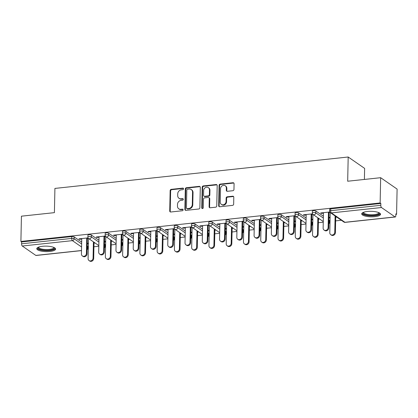<?xml version="1.0" encoding="UTF-8"?>
<svg xmlns="http://www.w3.org/2000/svg" width="418" height="418" viewBox="0 0 418 418"><rect width="100%" height="100%" fill="white"/><g stroke="black" fill="none" stroke-linecap="round" stroke-linejoin="round"><path stroke-width="0.63" d="M183.549 188.821A0.831 0.726 -55.3 0 0 182.807 188.11L171.265 189.349A1.186 1.035 -55.3 0 0 170.152 190.598L169.729 210.98A1.186 1.035 -55.3 0 0 170.79 211.994L182.332 210.761A0.831 0.726 -55.3 0 0 182.363 209.172L180.869 209.334A3.788 3.318 -55.3 0 1 178.789 208.822A3.788 3.318 -55.3 0 1 177.472 206.084L177.504 204.386A3.788 3.318 -55.3 0 1 181.057 200.389L182.551 200.227A0.831 0.726 -55.3 0 0 182.582 198.644L181.093 198.801A3.788 3.318 -55.3 0 1 179.008 198.294A3.788 3.318 -55.3 0 1 177.692 195.551L177.728 193.853A3.788 3.318 -55.3 0 1 181.276 189.856L182.77 189.699A0.831 0.726 -55.3 0 0 183.549 188.821M183.46 188.445A0.831 0.726 -55.3 0 0 183.283 188.445L171.741 189.683A1.186 1.035 -55.3 0 0 170.633 190.932L170.204 211.309A1.186 1.035 -55.3 0 0 170.403 211.963M183.021 209.507A0.831 0.726 -55.3 0 0 182.844 209.507L181.349 209.664L180.869 209.334M183.241 198.978A0.831 0.726 -55.3 0 0 183.063 198.973L181.569 199.135L181.093 198.801M367.385 211.477A9.41 2.743 -178.8 0 0 361.716 213.87A9.41 2.743 -178.8 0 0 374.862 216.66A9.41 2.743 -178.8 0 0 380.532 214.267A9.41 2.743 -178.8 0 0 367.385 211.477M42.458 246.286A9.41 2.743 -178.8 0 0 36.789 248.679A9.41 2.743 -178.8 0 0 49.935 251.464A9.41 2.743 -178.8 0 0 55.604 249.071A9.41 2.743 -178.8 0 0 42.458 246.286M232.852 190.718A1.186 1.035 -55.3 0 0 233.96 189.469L234.08 183.748A1.186 1.035 -55.3 0 0 233.019 182.734L220.202 184.108A1.186 1.035 -55.3 0 0 219.089 185.357L218.666 205.74A1.186 1.035 -55.3 0 0 219.727 206.753L232.544 205.379A1.186 1.035 -55.3 0 0 233.657 204.13L233.798 197.223A1.186 1.035 -55.3 0 0 232.737 196.209L227.251 196.794A1.186 1.035 -55.3 0 0 226.143 198.043L226.07 201.471A3.166 2.774 -55.3 0 1 224.403 204.355A3.166 2.774 -55.3 0 1 221.362 204.386A3.166 2.774 -55.3 0 1 220.26 202.093L220.537 188.675A3.166 2.774 -55.3 0 1 222.209 185.791A3.166 2.774 -55.3 0 1 225.25 185.759A3.166 2.774 -55.3 0 1 226.352 188.053L226.305 190.289A1.186 1.035 -55.3 0 0 227.366 191.303L232.852 190.718M20.9 241.442L21.428 216.179L54.408 212.647L54.915 188.419L348.189 157.006L347.682 181.229L380.662 177.697L380.134 202.96L20.9 241.442L21.621 241.938L21.579 243.788L71.713 238.417L71.75 236.572L21.621 241.938M200.3 187.369A1.186 1.035 -55.3 0 0 199.234 186.355L186.418 187.724A1.186 1.035 -55.3 0 0 185.305 188.973L184.881 209.355A1.186 1.035 -55.3 0 0 185.942 210.374L198.759 209A1.186 1.035 -55.3 0 0 199.872 207.751L200.3 187.369M203.31 185.916L216.127 184.542A1.186 1.035 -55.3 0 1 217.188 185.561L216.764 205.943A1.186 1.035 -55.3 0 1 215.651 207.192L210.165 207.777A1.186 1.035 -55.3 0 1 209.104 206.764L209.277 198.498A1.186 1.035 -55.3 0 0 208.216 197.479L204.574 197.871A1.186 1.035 -55.3 0 0 203.467 199.12L203.284 207.725A0.831 0.726 -55.3 0 1 201.763 207.887L202.197 187.165A1.186 1.035 -55.3 0 1 203.31 185.916L203.791 186.25L216.608 184.876L216.127 184.542M364.397 179.442L364.627 168.391L348.189 157.006M81.5 250.607L36.052 255.476A1.808 0.695 -96.1 0 1 35.823 255.408L22.264 246.014A1.808 0.695 -96.1 0 1 21.579 243.788M380.662 177.697L397.1 189.082L396.572 214.345L395.841 214.424M380.134 202.96L380.85 203.461L380.814 205.306A1.808 0.695 83.9 0 0 381.498 207.532L395.057 216.926A1.808 0.695 83.9 0 0 395.287 216.994A1.808 0.695 83.9 0 0 395.815 215.693L395.851 213.849L396.572 214.345M341.344 220.265L335.644 220.876M330.027 221.477L329.525 221.53M323.255 222.198L318.375 222.721M312.763 223.327L312.262 223.379M305.992 224.048L301.112 224.57M295.5 225.171L294.998 225.229M288.728 225.898L283.848 226.42M278.236 227.021L277.73 227.078M271.46 227.747L266.585 228.27M260.973 228.871L260.466 228.928M254.196 229.597L249.321 230.119M243.704 230.72L243.203 230.778M236.933 231.447L232.053 231.969M226.441 232.57L225.939 232.627M219.669 233.296L214.789 233.819M209.178 234.42L208.676 234.477M202.406 235.146L197.526 235.668M191.914 236.269L191.407 236.322M185.137 236.996L180.262 237.518M174.646 238.119L174.144 238.171M167.874 238.845L162.999 239.368M157.382 239.969L156.881 240.021M150.611 240.695L145.73 241.217M140.119 241.818L139.617 241.87M133.347 242.544L128.467 243.067M122.855 243.668L122.354 243.72M116.084 244.394L111.204 244.917M105.592 245.518L105.085 245.57M98.815 246.244L93.94 246.766M88.323 247.367L87.822 247.419M79.592 238.798L79.582 239.295L78.96 238.866L88.083 237.889M94.468 242.571L93.392 242.686M88.412 243.219L87.252 243.344M87.242 243.84L88.402 243.715M94.013 243.114L95.09 242.999M79.582 239.295L81.74 239.065M86.725 238.532L88.423 238.349M315.836 211.001L315.794 212.846A1.808 0.528 1.2 0 0 313.416 212.527A1.808 0.528 -178.8 0 0 312.324 212.987L312.366 211.137A1.808 0.528 1.2 0 1 313.453 210.677A1.808 0.528 1.2 0 1 315.836 211.001L323.38 216.226M328.903 220.051L329.394 220.396A1.808 0.528 1.2 0 1 329.546 220.61L329.504 222.454A1.808 0.528 -178.8 0 0 329.358 222.24L329.394 220.396M381.498 207.532L331.364 212.903A1.808 0.695 83.9 0 1 330.68 210.677A1.808 0.528 -178.8 0 0 329.588 211.137L329.63 209.293A1.808 0.528 1.2 0 1 330.722 208.828L330.68 210.677L380.814 205.306M380.85 203.461L330.722 208.828M71.75 236.572A1.808 0.528 1.2 0 1 74.132 236.891L81.677 242.116M87.2 245.941L87.691 246.286A1.808 0.528 1.2 0 1 87.843 246.5L87.801 248.344A1.808 0.528 -178.8 0 0 87.655 248.13L87.691 246.286M311.682 219.8L312.842 219.675M318.453 219.074L319.53 218.959M318.903 218.525L317.832 218.64M312.852 219.178L311.692 219.298M306.18 215.024L304.022 215.254L303.4 214.821L312.523 213.844M311.159 214.491L312.863 214.309M281.304 214.7L281.267 216.545A1.808 0.528 1.2 0 0 278.89 216.226A1.808 0.528 -178.8 0 0 277.798 216.686L277.834 214.836A1.808 0.528 1.2 0 1 278.926 214.377A1.808 0.528 1.2 0 1 281.304 214.7L288.854 219.925M294.371 223.75L294.868 224.09A1.808 0.528 1.2 0 1 295.014 224.309L294.977 226.154A1.808 0.528 -178.8 0 0 294.826 225.939L294.868 224.09M277.15 223.499L278.31 223.374M283.926 222.773L284.998 222.658M284.376 222.224L283.3 222.339M278.32 222.872L277.16 222.998M271.653 218.724L269.495 218.954L268.868 218.52L277.996 217.543M276.632 218.191L278.331 218.008M246.777 218.395L246.735 220.244A1.808 0.528 1.2 0 0 244.358 219.92A1.808 0.528 -178.8 0 0 243.266 220.38L243.307 218.536A1.808 0.528 1.2 0 1 244.394 218.076A1.808 0.528 1.2 0 1 246.777 218.395L254.322 223.625M259.844 227.449L260.336 227.789A1.808 0.528 1.2 0 1 260.487 228.009L260.445 229.853A1.808 0.528 -178.8 0 0 260.299 229.639L260.336 227.789M242.623 227.199L243.783 227.073M249.394 226.472L250.471 226.357M249.844 225.924L248.773 226.039M243.793 226.572L242.633 226.697M237.121 222.418L234.963 222.653L234.341 222.219L243.464 221.242M242.1 221.885L243.804 221.707M212.245 222.094L212.208 223.944A1.808 0.528 1.2 0 0 209.831 223.62A1.808 0.528 -178.8 0 0 208.739 224.079L208.775 222.235A1.808 0.528 1.2 0 1 209.867 221.775A1.808 0.528 1.2 0 1 212.245 222.094L219.795 227.324M225.312 231.149L225.809 231.488A1.808 0.528 1.2 0 1 225.955 231.703L225.919 233.552A1.808 0.528 -178.8 0 0 225.772 233.333L225.809 231.488M208.096 230.898L209.256 230.773M214.868 230.172L215.939 230.057M215.317 229.623L214.246 229.738M209.266 230.271L208.107 230.396M202.594 226.117L200.436 226.352L199.814 225.919L208.937 224.941M207.574 225.584L209.272 225.401M177.718 225.793L177.681 227.638A1.808 0.528 1.2 0 0 175.299 227.319A1.808 0.528 -178.8 0 0 174.212 227.779L174.249 225.934A1.808 0.528 1.2 0 1 175.341 225.474A1.808 0.528 1.2 0 1 177.718 225.793L185.263 231.023M190.786 234.848L191.282 235.188A1.808 0.528 1.2 0 1 191.428 235.402L191.392 237.252A1.808 0.528 -178.8 0 0 191.24 237.032L191.282 235.188M173.564 234.592L174.724 234.472M180.336 233.871L181.412 233.756M180.79 233.322L179.714 233.437M174.734 233.97L173.574 234.096M168.062 229.816L165.904 230.046L165.282 229.618L174.405 228.641M173.047 229.283L174.745 229.101M143.191 229.492L143.149 231.337A1.808 0.528 1.2 0 0 140.772 231.018A1.808 0.528 -178.8 0 0 139.68 231.478L139.722 229.634A1.808 0.528 1.2 0 1 140.809 229.174A1.808 0.528 1.2 0 1 143.191 229.492L150.736 234.723M156.259 238.542L156.75 238.887A1.808 0.528 1.2 0 1 156.902 239.101L156.86 240.946A1.808 0.528 -178.8 0 0 156.713 240.731L156.75 238.887M139.037 238.291L140.197 238.171M145.809 237.565L146.88 237.45M146.258 237.022L145.187 237.137M140.208 237.67L139.048 237.795M133.535 233.516L131.377 233.746L130.756 233.317L139.878 232.34M138.515 232.983L140.218 232.8M108.659 233.192L108.623 235.036A1.808 0.528 1.2 0 0 106.24 234.717A1.808 0.528 -178.8 0 0 105.153 235.177L105.19 233.333A1.808 0.528 1.2 0 1 106.282 232.873A1.808 0.528 1.2 0 1 108.659 233.192L116.209 238.417M121.727 242.241L122.223 242.586A1.808 0.528 1.2 0 1 122.369 242.801L122.333 244.645A1.808 0.528 -178.8 0 0 122.181 244.431L122.223 242.586M104.505 241.991L105.665 241.865M111.282 241.264L112.353 241.149M111.731 240.721L110.655 240.836M105.676 241.369L104.516 241.494M99.009 237.215L96.851 237.445L96.224 237.016L105.352 236.039M103.988 236.682L105.686 236.499M91.396 235.041L91.359 236.886A1.808 0.528 1.2 0 0 88.977 236.567A1.808 0.528 -178.8 0 0 87.89 237.027L87.926 235.182A1.808 0.528 1.2 0 1 89.018 234.723A1.808 0.528 1.2 0 1 91.396 235.041L98.941 240.266M104.463 244.091L104.96 244.436A1.808 0.528 1.2 0 1 105.106 244.65L105.07 246.495A1.808 0.528 -178.8 0 0 104.918 246.28L104.96 244.436M116.272 235.365L114.114 235.595L113.492 235.167L122.615 234.19M121.251 234.832L122.949 234.65M121.774 240.141L122.934 240.016M128.545 239.415L129.617 239.3M128.995 238.871L127.924 238.986M122.944 239.519L121.784 239.645M125.922 231.342L125.886 233.187A1.808 0.528 1.2 0 0 123.509 232.868A1.808 0.528 -178.8 0 0 122.417 233.328L122.453 231.483A1.808 0.528 1.2 0 1 123.545 231.023A1.808 0.528 1.2 0 1 125.922 231.342L133.473 236.567M138.99 240.392L139.487 240.737A1.808 0.528 1.2 0 1 139.633 240.951L139.596 242.795A1.808 0.528 -178.8 0 0 139.45 242.581L139.487 240.737M150.799 231.666L148.641 231.896L148.019 231.467L157.142 230.49M155.778 231.133L157.481 230.95M156.301 236.442L157.461 236.322M163.072 235.721L164.149 235.606M163.522 235.172L162.45 235.287M157.471 235.82L156.311 235.945M160.455 227.643L160.413 229.487A1.808 0.528 1.2 0 0 158.035 229.168A1.808 0.528 -178.8 0 0 156.943 229.628L156.985 227.784A1.808 0.528 1.2 0 1 158.072 227.324A1.808 0.528 1.2 0 1 160.455 227.643L167.999 232.873M173.522 236.692L174.013 237.037A1.808 0.528 1.2 0 1 174.165 237.252L174.123 239.101A1.808 0.528 -178.8 0 0 173.977 238.882L174.013 237.037M185.331 227.967L183.173 228.202L182.546 227.768L191.674 226.791M190.31 227.434L192.008 227.251M190.827 232.742L191.987 232.622M197.604 232.021L198.675 231.906M198.054 231.473L196.977 231.588M191.998 232.121L190.838 232.246M194.981 223.944L194.945 225.793A1.808 0.528 1.2 0 0 192.562 225.469A1.808 0.528 -178.8 0 0 191.475 225.929L191.512 224.085A1.808 0.528 1.2 0 1 192.604 223.625A1.808 0.528 1.2 0 1 194.981 223.944L202.531 229.174M208.049 232.998L208.545 233.338A1.808 0.528 1.2 0 1 208.692 233.552L208.655 235.402A1.808 0.528 -178.8 0 0 208.504 235.182L208.545 233.338M219.858 224.267L217.7 224.503L217.078 224.069L226.201 223.092M224.837 223.734L226.54 223.552M225.359 229.048L226.519 228.923M232.131 228.322L233.202 228.207M232.58 227.773L231.509 227.888M226.53 228.421L225.37 228.547M229.513 220.244L229.472 222.094A1.808 0.528 1.2 0 0 227.094 221.77A1.808 0.528 -178.8 0 0 226.002 222.23L226.044 220.385A1.808 0.528 1.2 0 1 227.131 219.925A1.808 0.528 1.2 0 1 229.513 220.244L237.058 225.474M242.581 229.299L243.072 229.639A1.808 0.528 1.2 0 1 243.224 229.858L243.182 231.703A1.808 0.528 -178.8 0 0 243.036 231.483L243.072 229.639M254.384 220.573L252.226 220.803L251.605 220.37L260.727 219.393M259.369 220.035L261.067 219.858M259.886 225.349L261.046 225.224M266.663 224.623L267.734 224.508M267.112 224.074L266.036 224.189M261.057 224.722L259.897 224.847M264.04 216.545L264.004 218.395A1.808 0.528 1.2 0 0 261.621 218.071A1.808 0.528 -178.8 0 0 260.534 218.536L260.571 216.686A1.808 0.528 1.2 0 1 261.663 216.226A1.808 0.528 1.2 0 1 264.04 216.545L271.585 221.775M277.108 225.6L277.604 225.939A1.808 0.528 1.2 0 1 277.751 226.159L277.714 228.003A1.808 0.528 -178.8 0 0 277.562 227.789L277.604 225.939M288.916 216.874L286.758 217.104L286.137 216.67L295.26 215.693M293.896 216.341L295.594 216.158M294.418 221.65L295.578 221.524M301.19 220.923L302.261 220.809M301.639 220.375L300.568 220.49M295.589 221.023L294.429 221.148M298.567 212.851L298.53 214.695A1.808 0.528 1.2 0 0 296.153 214.377A1.808 0.528 -178.8 0 0 295.061 214.836L295.098 212.987A1.808 0.528 1.2 0 1 296.19 212.527A1.808 0.528 1.2 0 1 298.567 212.851L306.117 218.076M311.635 221.901L312.131 222.24A1.808 0.528 1.2 0 1 312.277 222.46L312.241 224.304A1.808 0.528 -178.8 0 0 312.094 224.09L312.131 222.24M323.443 213.175L321.285 213.405L320.663 212.971L329.786 211.994M328.423 212.642L330.126 212.459M328.945 217.95L330.105 217.825M335.717 217.224L336.793 217.109M336.166 216.681L335.095 216.796M330.115 217.329L328.956 217.449M96.851 237.445L96.861 236.949M114.114 235.595L114.124 235.099M131.377 233.746L131.388 233.249M148.641 231.896L148.651 231.4M165.904 230.046L165.915 229.55M183.173 228.202L183.183 227.7M200.436 226.352L200.447 225.851M217.7 224.503L217.71 224.001M234.963 222.653L234.973 222.151M252.226 220.803L252.237 220.302M269.495 218.954L269.505 218.452M286.758 217.104L286.769 216.602M304.022 215.254L304.032 214.753M321.285 213.405L321.296 212.903M179.008 198.294L179.489 198.628A3.788 3.318 -55.3 0 0 181.569 199.135M178.789 208.822L179.27 209.157A3.788 3.318 -55.3 0 0 181.349 209.664M200.097 186.715A1.186 1.035 -55.3 0 0 199.715 186.684L186.898 188.058A1.186 1.035 -55.3 0 0 185.785 189.307L185.357 209.69A1.186 1.035 -55.3 0 0 185.561 210.338M187.577 189.182A0.831 0.726 -55.3 0 0 186.804 190.059L186.428 207.95A0.831 0.726 -55.3 0 0 187.17 208.66L188.748 208.488A3.788 3.318 -55.3 0 0 192.296 204.496L192.552 192.264A3.788 3.318 -55.3 0 0 191.235 189.521A3.788 3.318 -55.3 0 0 189.155 189.014L187.577 189.182M186.715 208.545L187.196 208.88A0.831 0.726 -55.3 0 0 187.651 208.99L187.17 208.66M191.235 189.521L191.716 189.856A3.788 3.318 -55.3 0 1 193.032 192.599L192.776 204.825A3.788 3.318 -55.3 0 1 189.223 208.822L187.651 208.99M216.989 184.908A1.186 1.035 -55.3 0 0 216.608 184.876M208.864 197.641L209.345 197.97A1.186 1.035 -55.3 0 1 209.758 198.827L209.585 207.093A1.186 1.035 -55.3 0 0 209.784 207.746M203.791 186.25A1.186 1.035 -55.3 0 0 202.678 187.499L202.244 208.216A0.831 0.726 -55.3 0 0 202.333 208.592M209.46 189.918A3.166 2.774 -55.3 0 0 208.357 187.625A3.166 2.774 -55.3 0 0 205.316 187.656A3.166 2.774 -55.3 0 0 203.644 190.54L203.545 195.269A1.186 1.035 -55.3 0 0 204.611 196.282L208.248 195.896A1.186 1.035 -55.3 0 0 209.361 194.647L209.46 189.918L209.935 190.247A3.166 2.774 -55.3 0 0 208.833 187.959L208.357 187.625M203.958 196.126L204.439 196.455A1.186 1.035 -55.3 0 0 205.086 196.617L204.611 196.282M209.935 190.247L209.836 194.976A1.186 1.035 -55.3 0 1 208.728 196.225L205.086 196.617M225.25 185.759L225.725 186.094A3.166 2.774 -55.3 0 1 226.828 188.382L226.781 190.618A1.186 1.035 -55.3 0 0 226.984 191.272M221.362 204.386L221.838 204.715A3.166 2.774 -55.3 0 0 224.879 204.684A3.166 2.774 -55.3 0 0 226.551 201.8L226.07 201.471M233.599 196.575A1.186 1.035 -55.3 0 0 233.218 196.538L227.732 197.129A1.186 1.035 -55.3 0 0 226.619 198.378L226.551 201.8M233.881 183.1A1.186 1.035 -55.3 0 0 233.5 183.063L220.678 184.437A1.186 1.035 -55.3 0 0 219.57 185.686L219.142 206.069A1.186 1.035 -55.3 0 0 219.345 206.722M93.073 258.063L93.695 258.496A2.712 2.377 124.7 0 1 92.263 260.968A2.712 2.377 124.7 0 1 89.656 260.994L89.034 260.566A2.712 2.377 -55.3 0 0 91.641 260.539A2.712 2.377 -55.3 0 0 93.073 258.063L93.413 241.839M88.511 238.432L88.088 258.601A2.712 2.377 -55.3 0 0 89.034 260.566M93.695 258.496L94.024 242.618M81.75 238.563L81.432 253.987A2.712 2.377 -55.3 0 0 82.372 255.947A2.712 2.377 -55.3 0 0 84.979 255.92A2.712 2.377 -55.3 0 0 86.411 253.449L87.033 253.883A2.712 2.377 124.7 0 1 85.601 256.354A2.712 2.377 124.7 0 1 82.999 256.38L82.372 255.947M87.357 238.464L87.033 253.883M86.735 238.03L86.411 253.449M54.136 247.555A8.141 2.372 1.2 0 1 49.449 250.194A8.141 2.372 1.2 0 1 40.948 249.661A8.141 2.372 1.2 0 1 38.32 247.226M38.712 247.069A7.54 2.2 -178.8 0 0 38.691 247.216A7.54 2.2 -178.8 0 0 49.225 249.447A7.54 2.2 -178.8 0 0 53.765 247.534A7.54 2.2 -178.8 0 0 53.755 247.383M36.967 248.167A9.348 2.727 -178.8 0 0 49.93 250.523A9.348 2.727 -178.8 0 0 55.448 248.553M379.063 212.752A8.141 2.372 1.2 0 1 379.23 213.572A8.141 2.372 1.2 0 1 370.207 215.484A8.141 2.372 1.2 0 1 363.054 212.72A8.141 2.372 1.2 0 1 363.247 212.417M363.639 212.266A7.54 2.2 -178.8 0 0 363.618 212.412A7.54 2.2 -178.8 0 0 370.698 214.753A7.54 2.2 -178.8 0 0 378.64 212.966A7.54 2.2 -178.8 0 0 378.692 212.725A7.54 2.2 -178.8 0 0 378.677 212.579M361.894 213.363A9.348 2.727 -178.8 0 0 371.085 215.871A9.348 2.727 -178.8 0 0 380.375 213.75M110.336 256.218L110.958 256.647A2.712 2.377 124.7 0 1 109.526 259.118A2.712 2.377 124.7 0 1 106.924 259.144L106.297 258.716A2.712 2.377 -55.3 0 0 108.905 258.69A2.712 2.377 -55.3 0 0 110.336 256.218L110.676 239.989M105.775 236.583L105.357 256.751A2.712 2.377 -55.3 0 0 106.297 258.716M110.958 256.647L111.292 240.768M127.6 254.369L128.221 254.797A2.712 2.377 124.7 0 1 126.795 257.269A2.712 2.377 124.7 0 1 124.188 257.295L123.566 256.866A2.712 2.377 -55.3 0 0 126.168 256.84A2.712 2.377 -55.3 0 0 127.6 254.369L127.939 238.14M123.044 234.733L122.62 254.902A2.712 2.377 -55.3 0 0 123.566 256.866M128.221 254.797L128.556 238.918M144.863 252.519L145.485 252.947A2.712 2.377 124.7 0 1 144.058 255.419A2.712 2.377 124.7 0 1 141.451 255.445L140.829 255.017A2.712 2.377 -55.3 0 0 143.437 254.99A2.712 2.377 -55.3 0 0 144.863 252.519L145.203 236.29M140.307 232.883L139.884 253.052A2.712 2.377 -55.3 0 0 140.829 255.017M145.485 252.947L145.819 237.069M162.127 250.669L162.754 251.098A2.712 2.377 124.7 0 1 161.322 253.569A2.712 2.377 124.7 0 1 158.715 253.595L158.093 253.167A2.712 2.377 -55.3 0 0 160.7 253.141A2.712 2.377 -55.3 0 0 162.127 250.669L162.466 234.441M157.57 231.034L157.147 251.202A2.712 2.377 -55.3 0 0 158.093 253.167M162.754 251.098L163.083 235.219M179.395 248.82L180.017 249.248A2.712 2.377 124.7 0 1 178.585 251.72A2.712 2.377 124.7 0 1 175.978 251.746L175.356 251.317A2.712 2.377 -55.3 0 0 177.964 251.291A2.712 2.377 -55.3 0 0 179.395 248.82L179.735 232.591M174.834 229.184L174.41 249.353A2.712 2.377 -55.3 0 0 175.356 251.317M180.017 249.248L180.346 233.369M99.019 236.713L98.695 252.138A2.712 2.377 -55.3 0 0 99.641 254.102A2.712 2.377 -55.3 0 0 102.243 254.076A2.712 2.377 -55.3 0 0 103.674 251.599L104.296 252.033A2.712 2.377 124.7 0 1 102.87 254.505A2.712 2.377 124.7 0 1 100.263 254.531L99.641 254.102M104.62 236.614L104.296 252.033M103.998 236.18L103.674 251.599M116.282 234.864L115.958 250.288A2.712 2.377 -55.3 0 0 116.904 252.253A2.712 2.377 -55.3 0 0 119.511 252.226A2.712 2.377 -55.3 0 0 120.938 249.755L121.56 250.183A2.712 2.377 124.7 0 1 120.133 252.655A2.712 2.377 124.7 0 1 117.526 252.681L116.904 252.253M121.884 234.764L121.56 250.183M121.262 234.331L120.938 249.755M133.546 233.019L133.222 248.438A2.712 2.377 -55.3 0 0 134.168 250.403A2.712 2.377 -55.3 0 0 136.775 250.377A2.712 2.377 -55.3 0 0 138.201 247.905L138.828 248.334A2.712 2.377 124.7 0 1 137.397 250.805A2.712 2.377 124.7 0 1 134.789 250.831L134.168 250.403M139.147 232.915L138.828 248.334M138.525 232.481L138.201 247.905M150.809 231.17L150.485 246.589A2.712 2.377 -55.3 0 0 151.431 248.553A2.712 2.377 -55.3 0 0 154.038 248.527A2.712 2.377 -55.3 0 0 155.47 246.056L156.092 246.484A2.712 2.377 124.7 0 1 154.66 248.956A2.712 2.377 124.7 0 1 152.053 248.982L151.431 248.553M156.416 231.065L156.092 246.484M155.789 230.637L155.47 246.056M168.073 229.32L167.754 244.739A2.712 2.377 -55.3 0 0 168.694 246.704A2.712 2.377 -55.3 0 0 171.302 246.677A2.712 2.377 -55.3 0 0 172.733 244.206L173.355 244.634A2.712 2.377 124.7 0 1 171.923 247.106A2.712 2.377 124.7 0 1 169.321 247.132L168.694 246.704M173.679 229.216L173.355 244.634M173.057 228.787L172.733 244.206M196.659 246.97L197.28 247.399A2.712 2.377 124.7 0 1 195.849 249.87A2.712 2.377 124.7 0 1 193.247 249.896L192.62 249.468A2.712 2.377 -55.3 0 0 195.227 249.441A2.712 2.377 -55.3 0 0 196.659 246.97L196.998 230.741M192.102 227.335L191.679 247.503A2.712 2.377 -55.3 0 0 192.62 249.468M197.28 247.399L197.615 231.52M185.341 227.47L185.017 242.889A2.712 2.377 -55.3 0 0 185.963 244.854A2.712 2.377 -55.3 0 0 188.565 244.828A2.712 2.377 -55.3 0 0 189.997 242.356L190.618 242.785A2.712 2.377 124.7 0 1 189.192 245.256A2.712 2.377 124.7 0 1 186.585 245.282L185.963 244.854M190.942 227.366L190.618 242.785M190.321 226.937L189.997 242.356M213.922 245.12L214.544 245.549A2.712 2.377 124.7 0 1 213.117 248.026A2.712 2.377 124.7 0 1 210.51 248.052L209.888 247.618A2.712 2.377 -55.3 0 0 212.49 247.592A2.712 2.377 -55.3 0 0 213.922 245.12L214.262 228.892M209.366 225.485L208.943 245.653A2.712 2.377 -55.3 0 0 209.888 247.618M214.544 245.549L214.878 229.67M202.605 225.621L202.281 241.04A2.712 2.377 -55.3 0 0 203.226 243.004A2.712 2.377 -55.3 0 0 205.834 242.978A2.712 2.377 -55.3 0 0 207.26 240.507L207.882 240.935A2.712 2.377 124.7 0 1 206.455 243.407A2.712 2.377 124.7 0 1 203.848 243.433L203.226 243.004M208.206 225.516L207.882 240.935M207.584 225.088L207.26 240.507M231.185 243.271L231.807 243.704A2.712 2.377 124.7 0 1 230.381 246.176A2.712 2.377 124.7 0 1 227.773 246.202L227.152 245.768A2.712 2.377 -55.3 0 0 229.759 245.742A2.712 2.377 -55.3 0 0 231.185 243.271L231.525 227.042M226.629 223.64L226.206 243.804A2.712 2.377 -55.3 0 0 227.152 245.768M231.807 243.704L232.142 227.82M219.868 223.771L219.544 239.19A2.712 2.377 -55.3 0 0 220.49 241.155A2.712 2.377 -55.3 0 0 223.097 241.129A2.712 2.377 -55.3 0 0 224.523 238.657L225.15 239.086A2.712 2.377 124.7 0 1 223.719 241.562A2.712 2.377 124.7 0 1 221.112 241.588L220.49 241.155M225.469 223.667L225.15 239.086M224.847 223.238L224.523 238.657M248.449 241.421L249.076 241.855A2.712 2.377 124.7 0 1 247.644 244.326A2.712 2.377 124.7 0 1 245.037 244.352L244.415 243.919A2.712 2.377 -55.3 0 0 247.022 243.893A2.712 2.377 -55.3 0 0 248.449 241.421L248.788 225.192M243.893 221.791L243.469 241.954A2.712 2.377 -55.3 0 0 244.415 243.919M249.076 241.855L249.405 225.971M237.131 221.921L236.807 237.34A2.712 2.377 -55.3 0 0 237.753 239.305A2.712 2.377 -55.3 0 0 240.36 239.279A2.712 2.377 -55.3 0 0 241.792 236.807L242.414 237.241A2.712 2.377 124.7 0 1 240.982 239.713A2.712 2.377 124.7 0 1 238.375 239.739L237.753 239.305M242.738 221.817L242.414 237.241M242.111 221.388L241.792 236.807M265.717 239.571L266.339 240.005A2.712 2.377 124.7 0 1 264.907 242.477A2.712 2.377 124.7 0 1 262.305 242.503L261.678 242.069A2.712 2.377 -55.3 0 0 264.286 242.043A2.712 2.377 -55.3 0 0 265.717 239.571L266.057 223.343M261.156 219.941L260.733 240.104A2.712 2.377 -55.3 0 0 261.678 242.069M266.339 240.005L266.674 224.121M254.395 220.072L254.076 235.491A2.712 2.377 -55.3 0 0 255.017 237.455A2.712 2.377 -55.3 0 0 257.624 237.429A2.712 2.377 -55.3 0 0 259.055 234.958L259.677 235.391A2.712 2.377 124.7 0 1 258.246 237.863A2.712 2.377 124.7 0 1 255.644 237.889L255.017 237.455M260.001 219.967L259.677 235.391M259.379 219.539L259.055 234.958M282.981 237.722L283.603 238.155A2.712 2.377 124.7 0 1 282.171 240.627A2.712 2.377 124.7 0 1 279.569 240.653L278.942 240.219A2.712 2.377 -55.3 0 0 281.549 240.193A2.712 2.377 -55.3 0 0 282.981 237.722L283.32 221.493M278.425 218.091L278.001 238.255A2.712 2.377 -55.3 0 0 278.942 240.219M283.603 238.155L283.937 222.271M271.663 218.222L271.339 233.641A2.712 2.377 -55.3 0 0 272.285 235.606A2.712 2.377 -55.3 0 0 274.887 235.58A2.712 2.377 -55.3 0 0 276.319 233.108L276.941 233.542A2.712 2.377 124.7 0 1 275.514 236.013A2.712 2.377 124.7 0 1 272.907 236.039L272.285 235.606M277.265 218.123L276.941 233.542M276.643 217.689L276.319 233.108M300.244 235.872L300.866 236.306A2.712 2.377 124.7 0 1 299.44 238.777A2.712 2.377 124.7 0 1 296.832 238.803L296.21 238.37A2.712 2.377 -55.3 0 0 298.813 238.344A2.712 2.377 -55.3 0 0 300.244 235.872L300.584 219.643M295.688 216.242L295.265 236.405A2.712 2.377 -55.3 0 0 296.21 238.37M300.866 236.306L301.2 220.422M288.927 216.372L288.603 231.791A2.712 2.377 -55.3 0 0 289.549 233.756A2.712 2.377 -55.3 0 0 292.156 233.73A2.712 2.377 -55.3 0 0 293.582 231.258L294.204 231.692A2.712 2.377 124.7 0 1 292.778 234.164A2.712 2.377 124.7 0 1 290.17 234.19L289.549 233.756M294.528 216.273L294.204 231.692M293.906 215.84L293.582 231.258M317.508 234.023L318.129 234.456A2.712 2.377 124.7 0 1 316.703 236.928A2.712 2.377 124.7 0 1 314.096 236.954L313.474 236.52A2.712 2.377 -55.3 0 0 316.081 236.494A2.712 2.377 -55.3 0 0 317.508 234.023L317.847 217.799M312.951 214.392L312.528 234.555A2.712 2.377 -55.3 0 0 313.474 236.52M318.129 234.456L318.464 218.572M306.19 214.523L305.866 229.942A2.712 2.377 -55.3 0 0 306.812 231.906A2.712 2.377 -55.3 0 0 309.419 231.88A2.712 2.377 -55.3 0 0 310.846 229.409L311.473 229.843A2.712 2.377 124.7 0 1 310.041 232.314A2.712 2.377 124.7 0 1 307.434 232.34L306.812 231.906M311.791 214.424L311.473 229.843M311.17 213.99L310.846 229.409M334.771 232.173L335.398 232.607A2.712 2.377 124.7 0 1 333.966 235.078A2.712 2.377 124.7 0 1 331.359 235.104L330.737 234.67A2.712 2.377 -55.3 0 0 333.345 234.644A2.712 2.377 -55.3 0 0 334.771 232.173L335.111 215.949M330.215 212.543L329.792 232.706A2.712 2.377 -55.3 0 0 330.737 234.67M335.398 232.607L335.727 216.728M323.454 212.673L323.13 228.092A2.712 2.377 -55.3 0 0 324.075 230.057A2.712 2.377 -55.3 0 0 326.683 230.031A2.712 2.377 -55.3 0 0 328.114 227.559L328.736 227.993A2.712 2.377 124.7 0 1 327.304 230.464A2.712 2.377 124.7 0 1 324.697 230.49L324.075 230.057M329.06 212.574L328.736 227.993M328.433 212.14L328.114 227.559M183.283 188.445L182.807 188.11M182.844 209.507L182.363 209.172M183.063 198.973L182.582 198.644M35.823 255.408L81.5 250.518M81.578 247.001L72.398 240.643L22.264 246.014M74.132 236.891L74.091 238.735A1.808 1.583 -55.3 0 1 72.398 240.643A1.808 0.695 -96.1 0 1 71.713 238.417A1.808 0.528 1.2 0 1 74.091 238.735L81.641 243.966M329.588 211.137A1.808 1.808 0 0 0 330.372 212.663A1.808 1.583 124.7 0 0 331.364 212.903L344.923 222.298L395.057 216.926M330.372 212.663L343.93 222.057A1.808 1.583 124.7 0 0 344.923 222.298A1.808 0.695 83.9 0 0 345.153 222.366L395.287 216.994M87.158 247.785L87.655 248.13A1.808 1.583 -55.3 0 1 87.127 249.426M98.904 242.116L91.359 236.886A1.808 1.583 -55.3 0 1 89.661 238.793A1.808 1.583 124.7 0 1 88.668 238.553L98.831 245.591M104.427 245.941L104.918 246.28A1.808 1.583 -55.3 0 1 104.39 247.576M105.153 235.177A1.808 1.808 0 0 0 105.932 236.703A1.808 1.583 124.7 0 0 106.924 236.943A1.808 1.583 -55.3 0 0 108.623 235.036L116.167 240.266M121.69 244.091L122.181 244.431A1.808 1.583 -55.3 0 1 121.654 245.727M122.417 233.328A1.808 1.808 0 0 0 123.195 234.853A1.808 1.583 124.7 0 0 124.188 235.094A1.808 1.583 -55.3 0 0 125.886 233.187L133.431 238.417M138.954 242.241L139.45 242.581A1.808 1.583 -55.3 0 1 138.917 243.877M139.68 231.478A1.808 1.808 0 0 0 140.458 233.004A1.808 1.583 124.7 0 0 141.456 233.249A1.808 1.583 -55.3 0 0 143.149 231.337L150.699 236.567M156.217 240.392L156.713 240.731A1.808 1.583 -55.3 0 1 156.186 242.027M156.943 229.628A1.808 1.808 0 0 0 157.722 231.154A1.808 1.583 124.7 0 0 158.72 231.4A1.808 1.583 -55.3 0 0 160.413 229.487L167.963 234.717M173.48 238.542L173.977 238.882A1.808 1.583 -55.3 0 1 173.449 240.178M174.212 227.779A1.808 1.808 0 0 0 174.99 229.304A1.808 1.583 124.7 0 0 175.983 229.55A1.808 1.583 -55.3 0 0 177.681 227.638L185.226 232.868M190.749 236.692L191.24 237.032A1.808 1.583 -55.3 0 1 190.712 238.328M191.475 225.929A1.808 1.808 0 0 0 192.254 227.455A1.808 1.583 124.7 0 0 193.247 227.7A1.808 1.583 -55.3 0 0 194.945 225.793L202.49 231.018M208.012 234.843L208.504 235.182A1.808 1.583 -55.3 0 1 207.976 236.478M208.739 224.079A1.808 1.808 0 0 0 209.517 225.605A1.808 1.583 124.7 0 0 210.51 225.851A1.808 1.583 -55.3 0 0 212.208 223.944L219.753 229.168M225.276 232.993L225.772 233.333A1.808 1.583 -55.3 0 1 225.239 234.629M226.002 222.23A1.808 1.808 0 0 0 226.781 223.755A1.808 1.583 124.7 0 0 227.779 224.001A1.808 1.583 -55.3 0 0 229.472 222.094L237.022 227.319M242.539 231.144L243.036 231.483A1.808 1.583 -55.3 0 1 242.508 232.779M243.266 220.38A1.808 1.808 0 0 0 244.044 221.906A1.808 1.583 124.7 0 0 245.042 222.151A1.808 1.583 -55.3 0 0 246.735 220.244L254.285 225.469M259.803 229.294L260.299 229.639A1.808 1.583 -55.3 0 1 259.771 230.929M260.534 218.536A1.808 1.808 0 0 0 261.313 220.056A1.808 1.583 124.7 0 0 262.305 220.302A1.808 1.583 -55.3 0 0 264.004 218.395L271.548 223.62M277.071 227.444L277.562 227.789A1.808 1.583 -55.3 0 1 277.035 229.08M277.798 216.686A1.808 1.808 0 0 0 278.576 218.212A1.808 1.583 124.7 0 0 279.569 218.452A1.808 1.583 -55.3 0 0 281.267 216.545L288.812 221.77M294.335 225.595L294.826 225.939A1.808 1.583 -55.3 0 1 294.298 227.23M295.061 214.836A1.808 1.808 0 0 0 295.839 216.362A1.808 1.583 124.7 0 0 296.832 216.602A1.808 1.583 -55.3 0 0 298.53 214.695L306.075 219.92M311.598 223.745L312.094 224.09A1.808 1.583 -55.3 0 1 311.562 225.38M312.324 212.987A1.808 1.808 0 0 0 313.103 214.512A1.808 1.583 124.7 0 0 314.101 214.753A1.808 1.583 -55.3 0 0 315.794 212.846L323.344 218.071M328.861 221.895L329.358 222.24A1.808 1.583 -55.3 0 1 328.83 223.531M170.204 211.309L169.729 210.98M170.633 190.932L170.152 190.598M171.741 189.683L171.265 189.349M185.357 209.69L184.881 209.355M185.785 189.307L185.305 188.973M186.898 188.058L186.418 187.724M199.715 186.684L199.234 186.355M189.223 208.822L188.748 208.488M192.776 204.825L192.296 204.496M193.032 192.599L192.552 192.264M209.585 207.093L209.104 206.764M209.758 198.827L209.277 198.498M202.244 208.216L201.763 207.887M202.678 187.499L202.197 187.165M208.728 196.225L208.248 195.896M209.836 194.976L209.361 194.647M226.781 190.618L226.305 190.289M226.828 188.382L226.352 188.053M226.619 198.378L226.143 198.043M227.732 197.129L227.251 196.794M233.218 196.538L232.737 196.209M219.142 206.069L218.666 205.74M219.57 185.686L219.089 185.357M220.678 184.437L220.202 184.108M233.5 183.063L233.019 182.734M87.122 249.724A1.808 1.808 0 0 0 87.801 248.344M87.89 237.027A1.808 1.808 0 0 0 88.668 238.553M104.385 247.874A1.808 1.808 0 0 0 105.07 246.495M105.932 236.703L116.094 243.741M121.648 246.024A1.808 1.808 0 0 0 122.333 244.645M123.195 234.853L133.358 241.891M138.912 244.175A1.808 1.808 0 0 0 139.596 242.795M140.458 233.004L150.626 240.042M156.175 242.325A1.808 1.808 0 0 0 156.86 240.946M157.722 231.154L167.89 238.197M173.444 240.475A1.808 1.808 0 0 0 174.123 239.101M174.99 229.304L185.153 236.348M190.707 238.626A1.808 1.808 0 0 0 191.392 237.252M192.254 227.455L202.416 234.498M207.971 236.781A1.808 1.808 0 0 0 208.655 235.402M209.517 225.605L219.68 232.648M225.234 234.932A1.808 1.808 0 0 0 225.919 233.552M226.781 223.755L236.949 230.799M242.497 233.082A1.808 1.808 0 0 0 243.182 231.703M244.044 221.906L254.212 228.949M259.766 231.232A1.808 1.808 0 0 0 260.445 229.853M261.313 220.056L271.475 227.099M277.029 229.383A1.808 1.808 0 0 0 277.714 228.003M278.576 218.212L288.739 225.25M294.293 227.533A1.808 1.808 0 0 0 294.977 226.154M295.839 216.362L306.002 223.4M311.556 225.683A1.808 1.808 0 0 0 312.241 224.304M313.103 214.512L323.271 221.55M328.82 223.834A1.808 1.808 0 0 0 329.504 222.454M343.93 222.057A1.808 1.808 0 0 0 345.153 222.366"/></g></svg>
